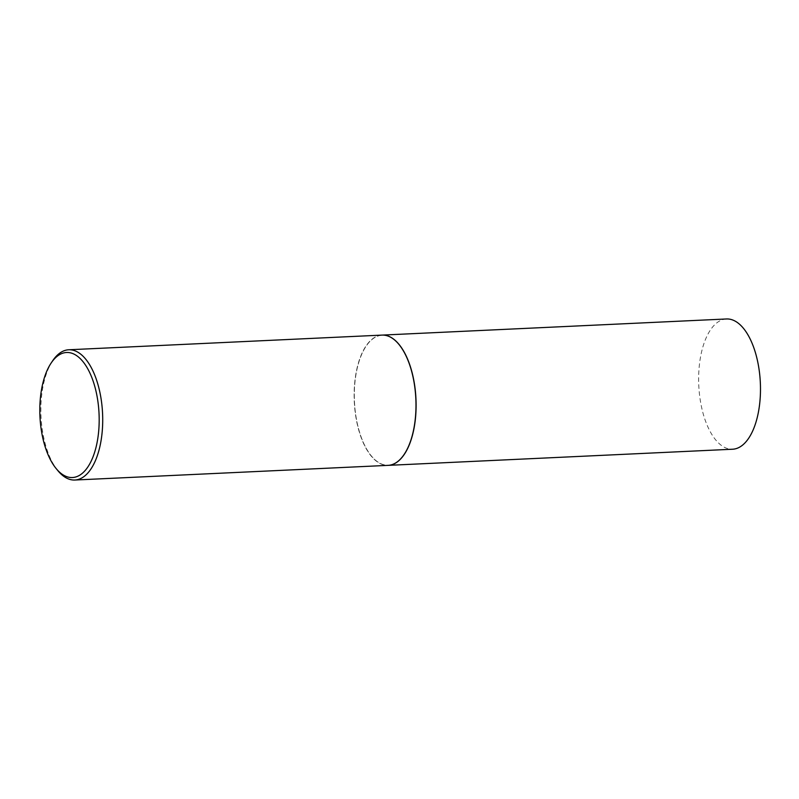 <?xml version="1.0" encoding="UTF-8"?>
<svg xmlns="http://www.w3.org/2000/svg" width="799" height="799" viewBox="0 0 799 799"><rect width="100%" height="100%" fill="white"/><g stroke="black" fill="none" stroke-linecap="round" stroke-linejoin="round"><path stroke-width="0.6" stroke-dasharray="4 3" d="M726.511 318.971A65.198 30.811 -92.7 0 0 714.396 325.043A65.198 30.811 -92.7 0 0 700.064 398.881A65.198 30.811 -92.7 0 0 732.603 449.228M382.072 335.101A65.198 30.811 -92.7 0 0 370.017 341.173A65.198 30.811 -92.7 0 0 355.675 414.951A65.198 30.811 -92.7 0 0 388.164 465.358M399.031 344.539A65.069 30.752 -92.7 0 0 370.047 341.293A65.069 30.752 -92.7 0 0 358.272 427.665A65.069 30.752 -92.7 0 0 400.309 459.165A65.069 30.752 -92.7 0 0 404.174 454.371M382.012 335.101A65.198 30.811 -92.7 0 0 369.897 341.173A65.198 30.811 -92.7 0 0 355.565 415.011A65.198 30.811 -92.7 0 0 388.114 465.358M52.714 360.699A65.198 30.811 -92.7 0 0 57.868 470.651"/><path stroke-width="1.2" d="M388.164 465.358A65.198 30.811 -92.7 0 0 388.224 465.358L732.603 449.228A65.198 30.811 -92.7 0 0 744.718 443.155A65.198 30.811 -92.7 0 0 759.05 369.318A65.198 30.811 -92.7 0 0 726.511 318.971L382.122 335.101A65.198 30.811 -92.7 0 0 382.072 335.101M388.224 465.358A65.198 30.811 -92.7 0 0 400.339 459.285A65.198 30.811 -92.7 0 0 414.671 385.438A65.198 30.811 -92.7 0 0 382.122 335.101M56.12 468.524L57.868 470.651A65.198 30.811 -92.7 0 0 74.836 480.029L388.114 465.358A65.198 30.811 -92.7 0 0 400.229 459.285A65.198 30.811 -92.7 0 0 404.134 454.431A65.198 30.811 -92.7 0 0 398.991 344.489A65.198 30.811 -92.7 0 0 382.012 335.101L68.744 349.772A65.198 30.811 -92.7 0 0 56.629 355.845A65.198 30.811 -92.7 0 0 52.714 360.699L51.186 362.976A62.592 29.573 -92.7 0 0 56.12 468.524A62.592 29.573 -92.7 0 0 84.055 471.7A62.592 29.573 -92.7 0 0 95.371 388.614A62.592 29.573 -92.7 0 0 54.941 358.312A62.592 29.573 -92.7 0 0 51.186 362.976M74.836 480.029A65.198 30.811 -92.7 0 0 86.951 473.957A65.198 30.811 -92.7 0 0 101.283 400.119A65.198 30.811 -92.7 0 0 68.744 349.772M404.174 454.371A65.069 30.752 -92.7 0 0 404.214 454.321A65.069 30.752 -92.7 0 0 399.081 344.589A65.069 30.752 -92.7 0 0 399.031 344.539"/></g></svg>
